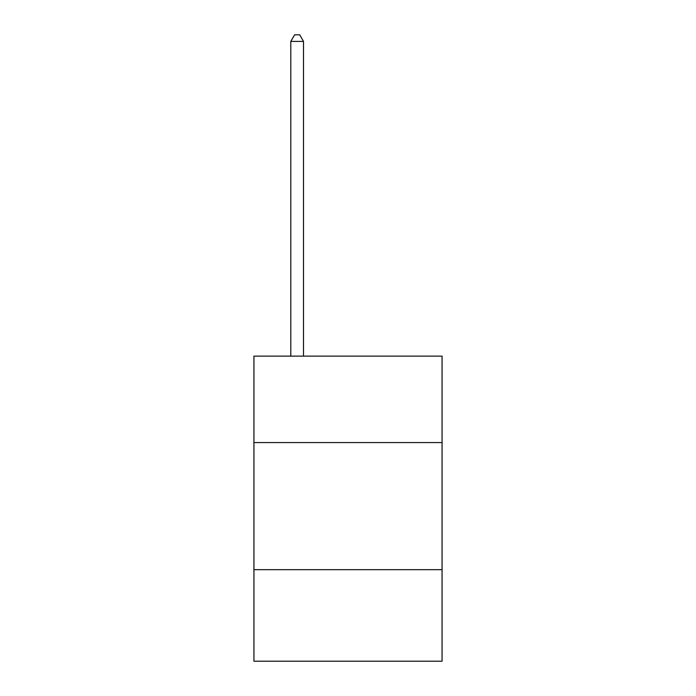 <?xml version="1.0" encoding="UTF-8"?>
<svg xmlns="http://www.w3.org/2000/svg" width="696" height="696" viewBox="0 0 696 696"><rect width="100%" height="100%" fill="white"/><g stroke="black" fill="none" stroke-linecap="round" stroke-linejoin="round"><path stroke-width="1.04" d="M442.064 442.569L442.064 356.135L253.936 356.135L253.936 442.569L442.064 442.569L442.064 661.2L253.936 661.2L253.936 442.569M442.064 569.685L253.936 569.685M303.508 356.135L303.508 41.412L290.798 41.412L290.798 356.135M290.798 41.412L294.617 34.8L299.698 34.8L303.508 41.412"/></g></svg>
